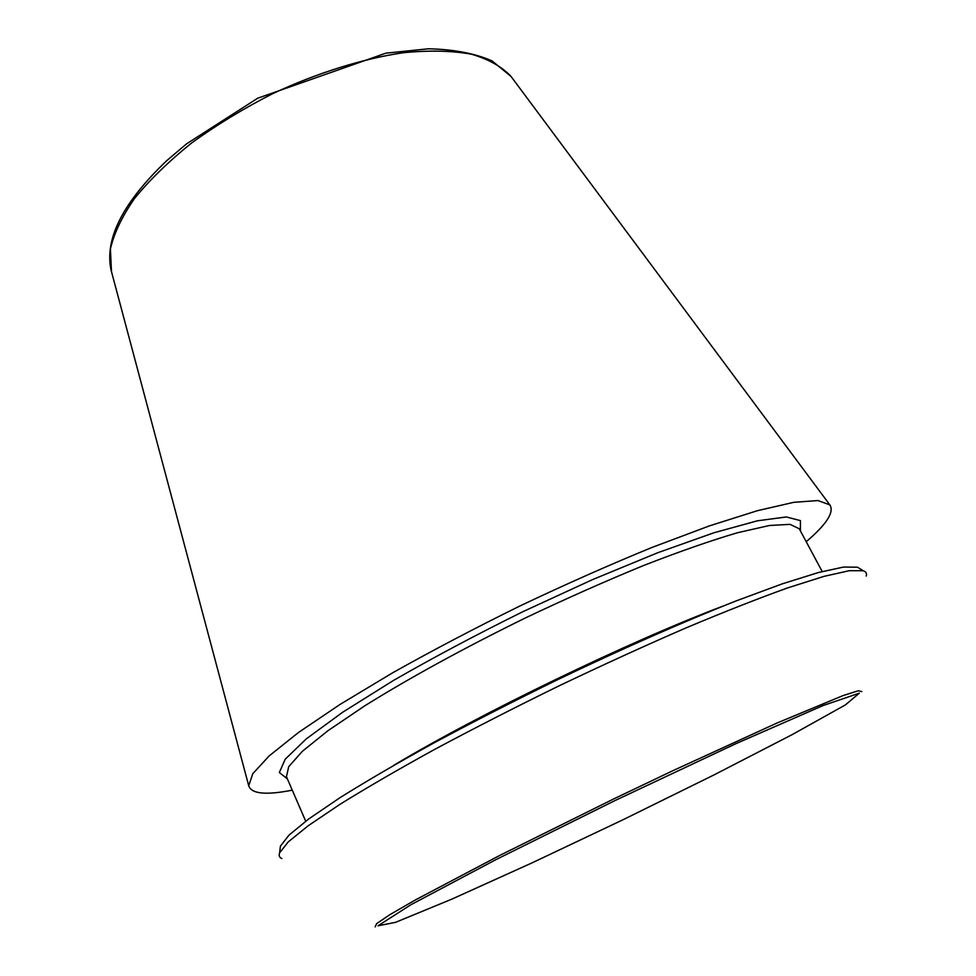 <?xml version="1.0" encoding="UTF-8"?>
<svg xmlns="http://www.w3.org/2000/svg" width="976" height="976" viewBox="0 0 976 976"><rect width="100%" height="100%" fill="white"/><g stroke="black" fill="none" stroke-linecap="round" stroke-linejoin="round"><path stroke-width="1.46" d="M292.275 790.157C265.862 795.355 251.344 793.878 248.721 785.741L252.772 773.736L269.169 755.912L298.388 732.561L340.051 704.428L392.718 672.757C432.575 650.394 475.056 628.08 520.196 605.852C565.653 584.295 609.524 564.848 651.809 547.512L709.357 525.905L757.278 510.729L793.72 502.335L817.876 500.554L829.807 504.836C834.553 511.949 826.684 524.246 806.213 541.717M281.93 858.551C279.368 857.55 278.599 855.647 279.612 852.841L288.213 841.934L308.282 825.696L339.99 804.322C366.708 787.717 398.452 769.308 435.211 749.092C474.251 728.23 515.474 707.173 558.906 685.921C602.534 665.095 644.648 645.856 685.25 628.227C723.911 611.976 758.059 598.532 787.669 587.894L824.122 576.328L849.315 570.692L863.187 570.728C866.029 571.668 867.042 573.461 866.224 576.084M280.039 849.254L280.405 846.18L288.933 835.188L308.782 818.913L340.112 797.612C366.512 781.105 397.854 762.842 434.137 742.809C472.665 722.155 513.352 701.341 556.21 680.357C620.76 649.406 683.42 621.785 735.941 600.984L782.337 583.831L818.498 572.509L843.569 567.056L857.489 567.202L860.124 568.825M111.496 271.67L110.398 249.039C113.96 233.423 122.012 216.574 134.542 198.47C149.621 179.962 168.616 161.491 191.528 143.069C216.343 125.087 243.366 108.629 272.609 93.696C317.237 72.883 362.804 58.706 403.381 52.716C429.269 50.203 451.949 50.691 471.408 54.18C488.659 59.255 501.871 66.685 511.046 76.47L512.156 77.982M713.798 775.017L623.078 819.718L531.737 863.016L451.522 899.274L395.524 922.344L378.029 925.785L410.92 904.728L495.649 859.783L615.014 800.564L735.416 743.895L822.853 705.636L859.331 693.167L845.362 704.928L792.195 734.611L713.798 775.017M375.174 926.871L376.712 923.577L389.949 914.634L415.3 899.982L499.529 855.537L613.575 799.002L672.989 770.637L777.201 722.935L843.081 695.583L858.319 690.764L861.857 691.606M287.383 778.872L279.343 772.528L285.236 759.182L306.293 738.869L342.698 712.224L393.157 680.638C432.966 657.739 476.239 634.742 522.99 611.635L592.505 579.634L657.714 552.745L713.81 532.811L757.303 520.83L786.314 516.951L800.43 520.623L800.405 530.871M305.708 821.194L286.444 776.701L288.713 766.685L302.389 751.276L327.887 730.756L364.792 705.807C408.737 678.357 465.174 647.417 525.918 617.698C566.653 598.373 605.937 580.964 643.745 565.446C679.601 551.489 710.87 540.582 737.539 532.725L769.454 525.491L790.035 524.344L799.283 528.785L822.195 571.521M393.84 765.282C479.436 713.883 630.179 641.012 723.631 605.852M248.721 785.741L111.008 269.852C104.493 238.693 123.086 202.276 166.786 160.625L186.575 143.838L257.652 98.234L385.886 53.168L428.354 48.8C453.779 49.349 475.031 53.399 492.124 60.939L511.046 76.47L829.807 504.836M280.405 846.18L279.612 852.841M857.489 567.202L863.187 570.728"/></g></svg>
